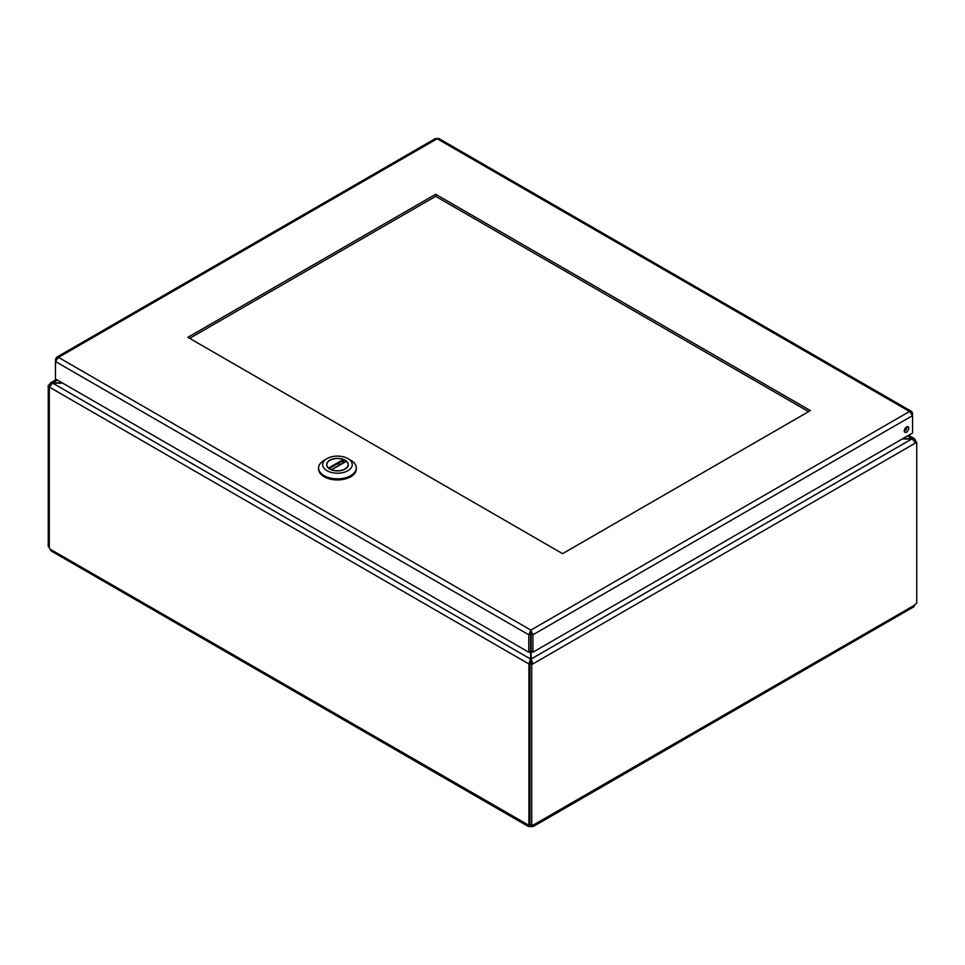 <?xml version="1.0" encoding="UTF-8"?>
<svg xmlns="http://www.w3.org/2000/svg" width="965" height="965" viewBox="0 0 965 965"><rect width="100%" height="100%" fill="white"/><g stroke="black" fill="none" stroke-linecap="round" stroke-linejoin="round"><path stroke-width="1.45" d="M902.263 438.979L912.287 438.979L915.592 442.959L532.909 663.896L531.112 659.047L531.112 651.194L532.909 652.231L532.909 634.789L530.846 630.109L530.581 632.775M531.112 632.775L531.112 651.194M62.194 382.84L50.385 382.972L49.408 384.745L50.084 385.144M56.44 357.352L435.613 138.441L437.169 138.755L58.491 357.388L56.44 357.352L55.451 361.513L58.491 357.388L530.846 630.109L528.796 634.789L530.581 633.764L530.581 659.047L528.796 663.896L49.408 387.122L52.713 382.84L57.454 380.101M530.581 662.859L528.796 663.896L530.581 662.859L530.581 659.047L52.713 383.153L62.737 383.153M914.917 440.969L915.592 440.583L914.627 438.81L912.287 438.677L531.112 659.047L531.112 662.859L532.909 663.896L531.739 664.559L529.954 663.534L531.112 662.859M907.546 435.939L912.287 438.677L902.806 438.677M915.592 440.583L914.989 441.065M49.565 386.181L48.25 385.421L49.408 384.745M48.25 385.421L48.25 546.48L49.287 547.083M528.917 663.968L528.917 824.966L529.954 824.363M915.158 441.367L916.75 442.284L915.592 442.959M916.75 442.284L916.75 603.342A2.328 1.339 -60 0 0 914.892 604.958L913.771 606.828L533.235 826.535L531.052 826.571A2.328 1.339 0 0 0 530.641 826.571L528.47 826.535L528.108 825.111A2.328 1.339 60 0 1 528.205 825.039A2.328 1.339 60 0 1 528.917 824.966M49.287 387.049L49.287 548.06A2.328 1.339 60 0 1 50.108 549.133L51.229 551.003L528.458 826.535M529.894 824.074L530.641 824.508M50.108 549.133L528.301 824.991M530.641 824.991L530.641 826.571M529.954 663.534L529.954 824.593L531.739 825.63A2.328 1.339 -60 0 1 533.5 825.039A2.328 1.339 -60 0 1 533.597 825.111L533.235 826.535M533.392 824.991L914.892 604.958M531.739 825.63L531.739 664.559M531.052 825.232L531.052 826.571M915.713 441.681L915.713 440.655M808.586 411.633L435.661 196.329L189.659 338.353M435.661 194.267L810.371 410.595L562.583 553.657L187.873 337.328L435.661 194.267L435.661 196.329M530.846 632.172L531.112 633.764L532.909 634.789L912.564 415.601L912.564 413.225L911.575 411.44L909.537 411.476L912.564 415.601L912.564 433.032L532.909 652.231M908.801 428.231A3.209 1.858 -60 0 1 907.389 431.464A3.209 1.858 -60 0 1 904.917 432.332A3.209 1.858 -60 0 1 904.917 428.617A3.209 1.858 -60 0 1 908.125 426.759A3.209 1.858 -60 0 1 908.801 428.231M904.289 431.343A3.209 1.858 120 0 0 907.004 427.206A3.209 1.858 120 0 0 906.967 426.723M530.846 630.109L909.537 411.476L437.169 138.755L438.725 138.441L911.575 411.44M911.841 413.635L912.564 413.225M56.175 359.559L55.451 359.137M55.451 378.956L55.451 361.513L528.796 634.789L528.796 652.231L55.451 378.956M530.581 651.194L528.796 652.231M318.607 467.941L318.607 469.05A18.842 10.88 0 0 0 337.448 479.919A18.842 10.88 0 0 0 356.29 469.05L356.29 467.941A18.842 10.88 180 0 1 350.778 475.636A18.842 10.88 180 0 1 330.235 478.001A18.842 10.88 180 0 1 318.607 467.941A18.842 10.88 180 0 1 324.131 460.257L326.978 458.604A14.801 8.552 180 0 1 347.919 458.604A14.801 8.552 180 0 1 347.919 470.691A14.801 8.552 180 0 1 326.978 470.691A14.801 8.552 180 0 1 326.978 458.604M347.919 458.604L350.778 460.257A18.842 10.88 180 0 1 356.29 467.941M329.789 460.221A10.832 6.26 0 0 0 326.616 464.647A10.832 6.26 0 0 0 337.448 470.908A10.832 6.26 0 0 0 348.293 464.647A10.832 6.26 0 0 0 341.598 458.87A10.832 6.26 0 0 0 329.789 460.221M346.025 461.463L331.61 469.774A10.639 6.14 0 0 0 342.503 470.052A10.639 6.14 0 0 0 348.088 464.647A10.639 6.14 0 0 0 346.339 461.282L346.025 461.463M328.884 468.725L328.57 468.025L343.287 459.521A10.639 6.14 0 0 0 332.406 459.244A10.639 6.14 0 0 0 326.821 464.647A10.639 6.14 0 0 0 328.57 468.025M343.287 459.521L343.745 462.368M329.065 468.616L343.745 460.136M908.596 435.324L914.627 438.81M50.373 382.972L56.404 379.498M340.898 464.237L337.364 463.815M341.284 461.56L343.962 462.464M348.088 465.854L348.088 464.647M326.821 465.854L326.821 464.647M346.121 461.222L331.297 469.786"/></g></svg>
